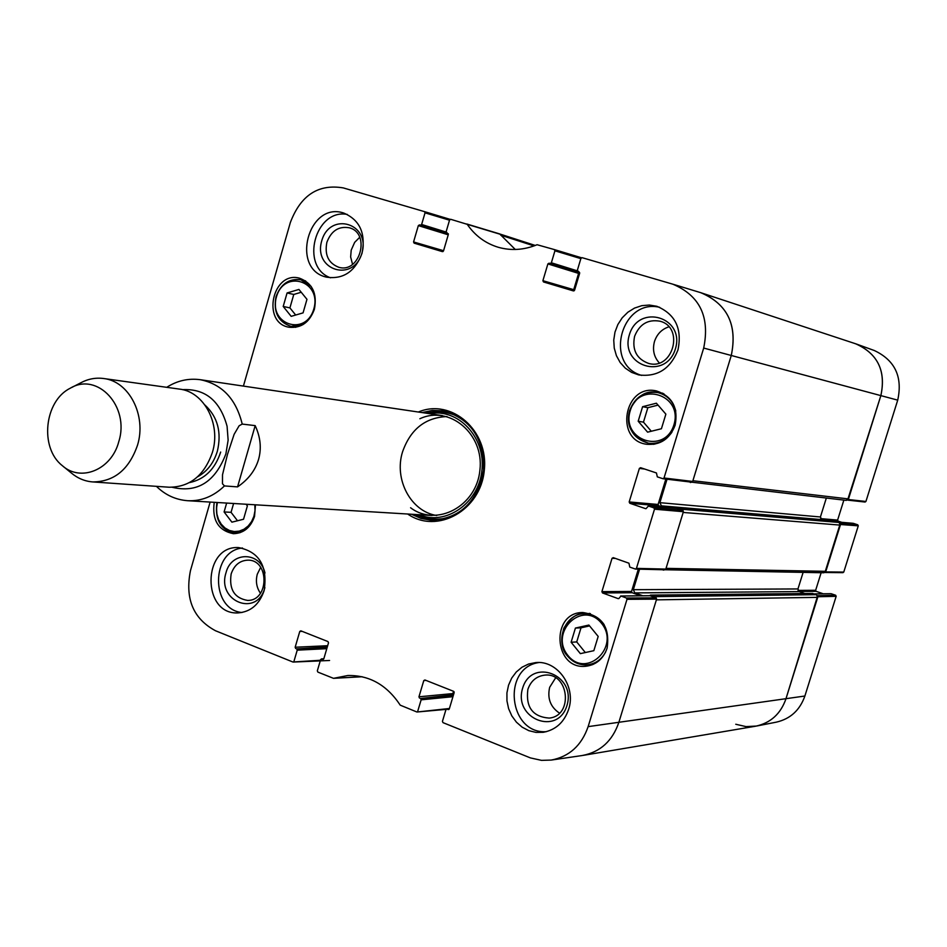 <?xml version="1.0" encoding="UTF-8"?>
<svg xmlns="http://www.w3.org/2000/svg" width="947" height="947" viewBox="0 0 947 947"><rect width="100%" height="100%" fill="white"/><g stroke="black" fill="none" stroke-linecap="round" stroke-linejoin="round"><path stroke-width="1.42" d="M700.307 292.54L855.567 343.749C877.703 353.551 886.132 370.845 880.852 395.633L848.524 498.927L692.896 480.721L731.273 355.48C737.559 324.857 727.379 303.928 700.733 292.67L672.82 284.183C699.786 295.594 710.072 316.878 703.692 348.058L664.025 477.998L662.971 478.732L657.313 476.862L656.449 472.967L640.61 467.7L639.379 468.398L644.647 469.037M845.943 500.312L848.524 498.927M826.317 498.098L820.422 516.979L821.724 519.619L823.701 520.282M835.147 521.276L839.006 522.46L681.639 509.226L683.083 510.587M840.32 525.123L825.855 571.325L666.037 568.354L683.178 512.445L840.32 525.123L839.006 522.46M664.616 569.739L823.902 572.769L825.855 571.325M803.115 572.426L797.954 588.951L799.256 591.603L804.761 593.52M812.408 593.485L816.409 594.68L654.874 596.622L656.295 598.007M626.369 597.995L620.972 596.042L650.139 595.722L655.999 597.829L626.369 597.995L626.997 599.333L588.134 726.633C581.576 745.514 569.265 756.665 551.213 760.074L582.263 755.517C600.126 752.155 612.295 741.181 618.77 722.62L656.389 599.853L817.711 597.356L816.409 594.68M817.711 597.356L785.903 698.957C780.565 714.026 770.432 723.117 755.505 726.231L583.186 755.375C600.599 751.717 612.46 740.803 618.77 722.62L656.614 599.12L655.999 597.829M453.637 694.388L454.098 691.807M654.874 596.622L650.506 595.107L649.666 595.675M642.753 595.746L634.821 592.893L633.318 589.685L639.58 569.183M662.296 569.727L663.74 570.118M681.639 509.226L677.33 507.793L676.407 508.35M666.226 507.497L661.408 505.852L659.881 502.668L667.043 479.218M687.747 481.703L846.322 500.395M691.784 482.165L690.316 482.508M701.763 292.99C727.71 304.591 737.559 325.413 731.273 355.48L703.692 348.058M574.876 289.249L579.671 273.198M237.555 486.888L224.451 485.929L222.474 483.763L222.509 474.79L227.458 454.477L234.134 434.306L239.129 425.771L242.219 424.078L255.181 425.629C260.52 437.147 261.644 448.416 258.567 459.425C255.299 470.387 248.303 479.537 237.555 486.888L255.181 425.629M118.789 441.61C111.592 469.807 80.649 482.508 62.135 465.498C39.454 447.742 44.331 400.983 70.173 388.27C97.458 371.52 130.035 406.606 118.789 441.61M71.546 387.572L80.602 382.896C87.976 378.93 95.623 377.474 103.543 378.504C129.017 381.132 146.714 415.331 137.54 445.126C129.1 469.499 114.173 481.763 92.759 481.928C84.804 481.313 77.63 478.306 71.226 472.92L63.319 466.469M103.543 378.504L179.48 389.099C204.09 391.656 221.207 424.126 212.412 452.37C204.315 475.477 189.933 487.089 169.264 487.232L92.759 481.928M897.72 400.143C902.799 376.835 894.998 360.298 874.318 350.52L856.644 344.116C878.047 354.249 886.12 371.425 880.852 395.633L847.577 500.123L865.073 502.04L865.925 501.472L897.72 400.143L731.273 355.48L692.671 481.455L664.025 477.998M843.86 500.111L837.61 520.092L820.552 518.613M822.114 519.749L838.119 521.122L837.61 520.092M838.119 521.122L841.788 522.342M837.633 522.01L852.951 523.3M853.318 523.336L857.757 524.804L840.178 523.466M842.759 572.604L843.765 572.083L858.278 525.834L857.757 524.804M821.144 572.722L815.651 590.289L798.013 590.395M798.925 591.461L816.16 591.33L815.651 590.289M816.16 591.33L823.251 593.781M814.219 593.923L830.72 593.745M831.241 593.745L835.656 595.261L817.557 595.687M817.628 595.829L785.903 698.957C780.742 713.636 770.929 722.668 756.487 726.053L776.457 722.123C790.414 718.856 799.895 710.155 804.879 696.021L836.165 596.314L835.656 595.261M756.487 726.053L746.035 726.609L735.76 724.254M840.238 523.584L824.92 572.497L843.008 572.651M854.324 343.359L856.644 344.116M449.411 708.486L416.94 712.014L400.25 705.172C386.861 684.977 369.389 675.093 347.809 675.519L333.498 678.336L317.872 672.098L317.328 670.843L320.642 659.55L323.803 658.816M417.698 711.351L421.143 699.821L452.938 696.696M453.341 695.347L420.575 698.519L421.143 699.821M420.575 698.519L453.424 694.826L452.867 693.571L418.953 696.803L419.509 698.093M418.953 696.803L423.783 680.585L426.02 680.396M448.902 709.481L448.132 709.563L449.28 708.948L454.158 692.624L453.589 691.322L424.919 679.97L423.783 680.585M448.132 709.563L447.055 709.125L449.292 708.889M551.213 760.074L541.542 760.37L530.45 757.92L443.018 722.644L442.438 721.342L445.907 709.741L447.055 709.125M618.782 598.611L620.972 596.042M618.142 598.622L602.517 592.952L632.134 592.727L631.531 591.449L601.901 591.626L602.517 592.952M601.901 591.626L612.034 558.328L615.42 558.422M653.88 507.876L648.423 506.018L676.868 508.421L682.787 510.421L653.88 507.876L654.507 509.19L636.443 568.366L635.496 569.088L629.791 567.111L628.938 563.205L613.254 557.653L612.034 558.328M646.02 508.681L648.423 506.018M645.57 508.646L629.802 503.259L658.698 505.734L658.094 504.467L629.175 501.946L629.802 503.259M629.175 501.946L639.379 468.398M577.907 271.694L579.209 272.109L577.315 270.44L580.913 258.413L582.109 257.679L672.82 284.183M577.919 271.706L579.067 272.038M542.891 280.691L547.887 263.905L578.593 273.399L573.716 289.675L542.891 280.691L543.483 281.946L573.409 290.918L574.592 290.184L579.647 273.292L579.055 272.038M549.071 263.183L579.647 272.653L549.071 263.183L547.887 263.905M577.268 270.842L551.367 262.781L550.183 263.503M551.367 262.781L554.93 250.813L580.854 258.626M443.575 250.718L413.567 241.947L414.123 243.154L442.391 251.63L443.516 250.919L448.333 234.477L446.144 231.719L449.576 220.012L450.713 219.302L467.214 224.321C475.122 235.767 485.515 243.438 498.43 247.321C511.191 250.884 524.082 250.02 537.079 244.728L554.338 249.57L554.93 250.813M413.567 241.947L418.337 225.611L448.239 234.809M419.462 224.889L448.322 233.779L419.462 224.889L418.337 225.611M446.096 232.062L421.628 224.486L420.504 225.197M421.628 224.486L425.037 212.838L449.529 220.201M243.415 386.092L290.338 222.557C300.661 195.26 318.31 183.718 343.288 187.908L424.481 211.631L425.037 212.838M320.429 660.26L292.872 662L215.466 630.738C193.212 618.711 184.878 598.693 190.454 570.674L210.139 502.064M293.937 661.397L297.228 650.163L326.786 648.671M327.153 647.405L296.695 648.908L297.228 650.163M296.695 648.908L327.295 646.967M327.662 645.7L295.156 647.251L295.689 648.506M295.156 647.251L299.773 631.448L302.176 631.365M323.389 659.301L322.749 659.337L323.838 658.733L328.502 642.835L327.958 641.569L300.85 630.832L299.773 631.448M322.749 659.337L321.731 658.934M314.404 309.255C309.515 322.442 301.051 328.431 289.036 327.236C261.313 322.891 272.405 270.582 299.477 278.181C312.403 283.058 317.375 293.416 314.404 309.255M675.116 425.274C669.849 438.875 660.461 445.22 646.955 444.309C613.964 440.568 624.369 383.062 656.638 390.993C672.275 396.331 678.431 407.755 675.116 425.274M607.11 648.198C603.334 658.875 596.243 664.901 585.826 666.262C553.533 670.014 550.337 612.176 582.796 612.52C601.996 615.42 610.105 627.305 607.11 648.198M255.477 504.81L254.554 516.399C250.647 527.597 243.592 533.362 233.376 533.694C218.319 530.569 211.939 520.116 214.223 502.312M362.003 253.358C355.101 271.517 343.382 279.46 326.833 277.211C290.102 269.765 308.154 200.942 343.761 213.063C359.86 219.976 365.933 233.412 362.003 253.358M677.969 349.928C670.417 368.928 657.325 377.249 638.669 374.905L631.602 372.384L625.328 368.182L620.178 362.523L616.426 355.717L614.248 348.105L613.751 340.103L614.982 332.101L617.858 324.537L622.226 317.79L627.885 312.202L634.537 308.083L641.829 305.656L649.382 305.041L656.816 306.283C675.27 314.061 682.325 328.609 677.969 349.928M568.638 709.35C564.128 722.36 555.652 730.007 543.211 732.303L535.931 732.398L528.793 730.658L522.176 727.189L516.423 722.182L511.818 715.896L508.61 708.664L506.953 700.863L506.929 692.884L508.551 685.154L511.711 678.064L516.281 671.979L521.998 667.221L528.58 664.025L535.694 662.592C557.392 660.095 576.344 686.705 568.638 709.35M264.142 590.573C259.395 604.435 250.706 611.88 238.076 612.91C201.545 615.053 202.256 545.117 238.68 547.591C259.324 551.864 267.812 566.188 264.142 590.573M407.695 514.02C437.123 534.617 480.662 510.445 484.272 470.446C488.983 430.565 451.364 397.941 418.314 412.028M246.09 504.242L247.38 505.911L243.533 519.252L231.897 522.164L224.096 511.948L226.653 503.07M598.184 636.431L593.84 650.684L580.345 653.631L571.112 642.244L575.421 628.062L588.88 625.056L598.184 636.431M661.42 428.742L647.594 432.163L638.183 421.226L642.599 406.701L656.389 403.209L665.871 414.147L661.42 428.742M303.064 312.877L291.179 316.345L283.2 306.461L287.083 292.954L298.932 289.439L306.97 299.323L303.064 312.877M515.275 249.475L499.661 233.909L466.776 223.989L499.661 233.909M578.593 273.399L579.659 272.677M574.107 290.812L573.716 289.675M663.149 478.732L691.63 482.165L692.671 481.455M665.848 479.075L658.094 504.467M658.698 505.734L663.078 507.225M635.496 569.088L664.889 569.786L665.812 569.088L683.403 511.711L682.787 510.421M638.337 569.147L631.531 591.449M632.134 592.727L640.586 595.77M650.139 595.722L649.524 595.734M453.542 691.31L452.867 693.571M233.601 503.484L231.056 512.327L237.508 520.755M224.096 511.948L231.056 512.327M301.229 292.256L293.771 294.458L289.912 307.893L295.677 315.031M287.083 292.954L293.771 294.458M283.2 306.461L289.912 307.893M658.047 405.115L647.855 407.695L643.463 422.149L651.299 431.252M642.599 406.701L647.855 407.695M638.183 421.226L643.463 422.149M662.687 393.147L661.266 393.289M652.092 443.764L653.383 444.38M589.579 625.908L581.008 627.825L576.723 641.936L585.329 652.542M575.421 628.062L581.008 627.825M571.112 642.244L576.723 641.936M589.472 613.336L588.572 613.656M591.461 664.498L592.384 664.723M414.94 514.458L432.957 520.294M444.332 411.093L425.499 413.093M418.823 514.695C445.836 526.141 478.862 503.259 481.94 470.209C485.74 437.23 458.147 408.027 429.346 413.661M410.584 507.758C436.662 527.515 476.684 506.219 479.928 469.996C484.225 433.88 449.446 404.795 419.864 418.752M446.996 416.562C425.345 417.473 410.548 429.216 402.57 451.778C393.774 479.324 410.797 511.522 436.685 515.499M321.743 240.81C312.924 270.25 353.385 282.975 361.943 253.098C370.739 223.243 329.958 211.145 321.743 240.81M326.881 242.314C331.249 230.843 338.683 225.99 349.194 227.765C370.928 232.974 360.097 273.801 338.754 267.267C328.408 263.219 324.442 254.909 326.881 242.314M359.706 237.295L354.675 242.349L351.207 250.126L350.639 256.909L352.544 264.355M347.289 214.424C315.043 208.328 299.678 266.853 330.539 277.814M264.994 573.042C260.176 551.272 231.198 551.261 226.013 572.734C216.567 601.558 257.371 617.574 264.876 587.625M231.151 573.953C234.181 565.158 239.733 560.553 247.83 560.162C269.611 559.535 269.268 601.167 247.463 600.398C234.359 598.078 228.914 589.259 231.151 573.953M260.685 567.36L257.3 574.178C255.477 581.209 256.53 587.566 260.461 593.272M242.515 548.017C210.932 550.633 210.341 609.608 241.923 612.52M522.614 688.244C513.049 718.678 557.676 736.458 566.969 705.515C576.498 674.595 531.516 657.49 522.614 688.244M527.858 689.44C530.782 681.035 536.333 676.276 544.501 675.164C568.934 671.92 573.764 716.039 549.142 718.086C532.735 716.808 525.632 707.267 527.858 689.44M555.629 677.839L549.662 687.309C547.165 698.401 550.432 707.007 559.464 713.115M538.914 662.533C501.543 667.753 508.586 734.363 546.372 731.676M629.364 334.812C619.516 366.169 665.836 380.741 675.412 348.887C685.226 317.044 638.515 303.182 629.364 334.812M634.585 336.339C639.474 324.182 647.902 319.127 659.893 321.199C684.634 327.094 673.128 370.395 648.719 363.459C636.621 359.031 631.909 349.988 634.585 336.339M668.842 326.833C661.764 329.201 656.969 334.102 654.472 341.536C652.305 349.774 653.904 356.901 659.278 362.914M659.657 307.302C621.125 298.127 603.63 364.737 641.64 375.403M422.054 412.572L432.27 410.465L442.628 410.797C470.363 418.148 484.012 438.011 483.574 470.375C477.324 502.135 459.875 518.755 431.228 520.234L421.024 518.423L411.46 514.245M812.928 593.485L650.814 595.166M835.514 521.312L677.543 507.841M820.422 516.979L659.881 502.668M821.724 519.619L661.408 505.852M799.256 591.603L634.821 592.893M797.954 588.951L633.318 589.685M804.879 696.021L588.134 726.633M535.28 245.451L499.898 234.027L535.28 245.451M500.762 235.187L534.037 245.912M224.451 485.929C213.596 496.382 201.368 501.318 187.731 500.714L431.986 515.488M182.499 389.655C205.239 388.519 220.106 400.723 227.079 426.268L228.132 440.13L225.883 453.933C215.076 482.07 197.213 493.198 172.318 487.303M166.731 387.323C177.184 380.647 188.382 378.113 200.338 379.711C222.072 384.139 236.04 398.924 242.219 424.078M205.037 405.115C217.668 416.929 221.776 432.282 217.36 451.198C213.75 462.988 207.156 471.523 197.568 476.815M220.675 452.05C215.04 469.191 204.647 479.371 189.518 482.591M865.925 501.472L848.334 499.531M840.51 524.52L858.278 525.834M817.9 596.752L836.165 596.314M843.765 572.083L825.666 571.917M254.838 504.775L255.015 510.622L253.903 516.352L251.571 521.584L248.197 525.976L243.995 529.231L239.26 531.125L234.288 531.551L229.423 530.474L224.984 527.976L221.267 524.212L218.508 519.465L216.887 514.02L216.508 508.243L217.396 502.514M567.928 655.454C548.858 632.324 582.334 599.664 601.392 623.138C620.806 646.517 586.667 679.177 567.928 655.454M630.229 410.702C638.929 380.741 683.272 394.627 673.944 424.765C664.877 454.915 620.877 440.391 630.229 410.702M276.441 296.908C284.124 269.09 322.027 280.951 313.824 308.935C305.845 336.943 268.226 324.513 276.441 296.908M217.088 502.49C214.756 519.501 220.805 529.527 235.211 532.557L246.315 529.195M311.196 286.468L300.909 279.779C289.178 278.276 280.928 283.934 276.157 296.766C273.34 312.119 278.288 321.992 290.989 326.384L303.076 324.584M675.791 410.986C673.092 401.066 667.055 394.923 657.692 392.555C644.28 391.04 634.952 397.018 629.708 410.477C626.571 427.701 632.833 438.615 648.482 443.208C658.094 444.25 665.907 440.592 671.92 432.234M604.127 624.606C599.084 617.42 592.455 613.81 584.24 613.786C565.158 613.443 554.386 641.048 567.644 656.117C572.911 662.32 579.41 665.232 587.128 664.841C595.308 663.93 601.499 659.621 605.689 651.915M415.484 514.493L425.452 518.648L436.082 520.234M447.375 411.791L436.65 411.152L426.032 413.164M417.663 514.623C428.849 519.998 440.367 520.542 452.204 516.269M462.337 419C451.624 412.383 440.248 410.536 428.198 413.484M362.05 676.726L333.699 678.289M467.214 224.321L500.099 234.229M581.434 257.762L554.35 249.57L581.434 257.762M626.997 599.333L656.614 599.12M665.812 569.088L636.443 568.366M654.507 509.19L683.403 511.711M543.483 281.946L574.083 290.836M414.123 243.154L442.983 251.571M450.109 219.361L424.493 211.631L450.109 219.361M835.325 521.264L677.33 507.793M812.668 593.438L650.506 595.107M156.421 486.332C165.275 495.021 175.704 499.815 187.731 500.714M200.338 379.711L442.391 415.591M837.55 521.975L853.14 523.3M814.089 593.887L830.981 593.698M216.934 502.478C213.927 524.685 225.978 531.965 235.211 532.557L239.934 532.735M305.632 280.892L300.909 279.779C289.084 278.252 280.786 283.911 276.015 296.754C273.198 312.096 278.193 321.98 290.989 326.384L295.736 327.331M663.93 393.845L657.692 392.555C646.209 389.856 636.858 395.834 629.625 410.465C625.458 425.759 631.744 436.674 648.482 443.208L654.791 444.167M590.383 613.609L584.24 613.786C577.445 612.768 570.674 617.515 563.915 628.039C560.316 640.503 561.524 649.855 567.549 656.082C572.828 662.32 579.363 665.232 587.128 664.841L593.26 664.356M362.156 676.738L333.498 678.336M323.838 658.745L321.412 658.887M329.568 660.485L293.179 662.06M446.108 709.374L416.94 712.014M449.328 708.782L446.664 709.078M649.831 595.675L620.652 595.994M662.971 478.732L691.63 482.165M676.655 508.373L648.21 505.97"/></g></svg>
